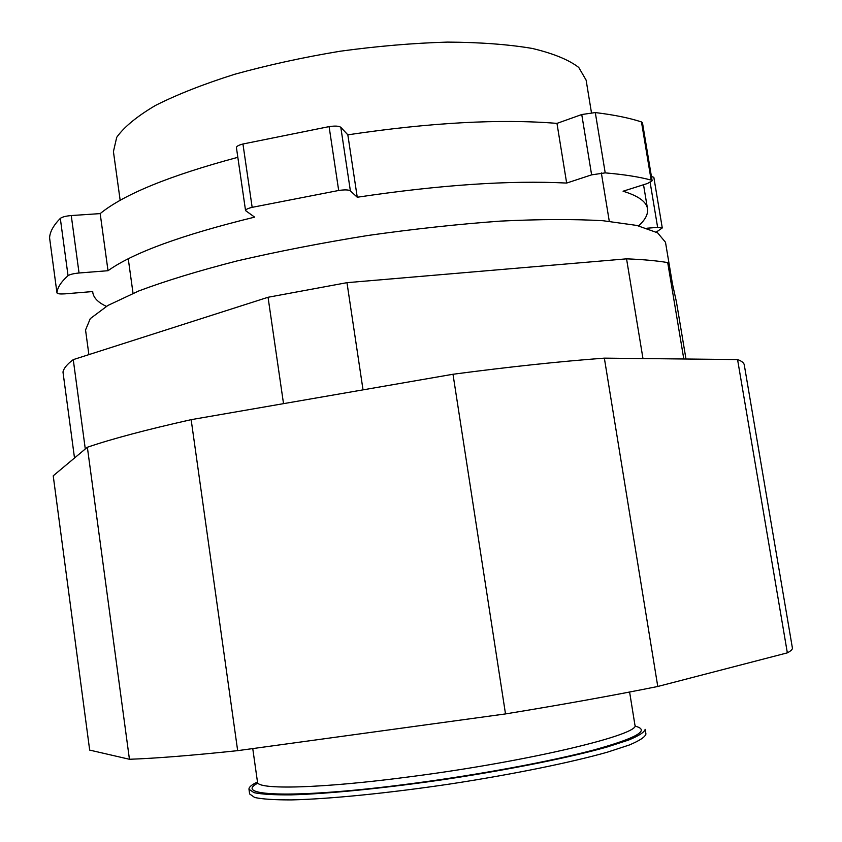 <?xml version="1.0" encoding="UTF-8"?>
<svg xmlns="http://www.w3.org/2000/svg" width="842" height="842" viewBox="0 0 842 842"><rect width="100%" height="100%" fill="white"/><g stroke="black" fill="none" stroke-linecap="round" stroke-linejoin="round"><path stroke-width="1.26" d="M685.977 359.008L676.442 301.899L667.706 262.578L683.799 358.987M642.972 358.555L626.553 258.841C643.004 259.483 656.718 260.736 667.706 262.578M363.028 389.857L346.978 282.67L626.553 258.841M283.522 403.644L268.051 297.268L346.978 282.67M85.295 448.975L73.254 359.629L268.051 297.268M74.506 458.006L62.982 372.038C63.729 368.312 67.16 364.176 73.254 359.629M120.164 200.322L113.428 151.592L116.712 137.32C124.006 127.026 136.941 116.385 155.517 105.408C177.262 94.451 203.648 84.074 234.676 74.275C267.788 65.097 302.899 57.414 340 51.246C377.258 46.173 413.075 43.121 447.418 42.1C479.951 42.289 508.231 44.394 532.239 48.436C553.236 53.435 568.739 59.771 578.749 67.444L586.116 80.106L591.431 112.533M87.358 447.249L53.225 475.814L89.673 750.096L129.436 759.274L87.358 447.249C111.87 438.882 146.466 429.683 191.155 419.663L237.665 750.654C191.45 755.506 155.381 758.379 129.436 759.274M787.344 652.855C790.954 650.929 792.638 649.308 792.396 647.993L744.265 364.87C743.939 362.839 741.707 361.06 737.571 359.566L787.344 652.855L657.77 686.483L604.356 358.145C559.856 361.439 509.399 366.817 452.996 374.258L505.505 713.921L237.665 750.654M657.77 686.483C613.408 695.429 562.656 704.575 505.505 713.921M191.155 419.663L452.996 374.258M604.356 358.145L737.571 359.566M49.615 238.086L56.972 292.932C57.488 293.869 60.203 294.163 65.129 293.837L92.715 291.553L92.799 292.595C93.662 297.963 98.188 302.541 106.376 306.341M237.833 157.317C169.568 175.641 123.679 194.397 100.177 213.605L71.254 215.552C65.781 216.036 62.129 216.983 60.308 218.394C53.435 225.393 49.867 231.897 49.583 237.907M245.559 210.605L236.423 147.613C236.476 146.308 238.654 145.108 242.949 144.003L252.158 207.343C247.832 208.395 245.632 209.479 245.559 210.605L254.631 217.131C181.861 234.95 132.983 252.81 108.018 270.714L79.043 272.997C73.559 273.524 69.897 274.429 68.044 275.692C61.045 281.912 57.361 287.627 56.972 292.848M638.604 225.856C645.309 219.804 648.266 214.089 647.509 208.7C646.456 201.733 638.31 195.902 623.08 191.218L647.572 183.461L652.14 180.767L642.467 122.743L641.467 121.943C629.395 117.964 614.007 114.838 595.294 112.565L581.748 114.533L556.972 123.385C500.022 118.733 430.304 122.543 347.83 134.825L340.81 127.31C339 125.974 335.105 125.742 329.096 126.616L242.949 144.003M651.424 176.504L653.834 177.304L662.275 227.94L657.634 227.382L647.045 228.214M656.307 232.087L662.275 227.94M652.14 180.767L651.161 180.093C639.183 176.873 623.869 174.473 605.209 172.873L591.621 174.852L566.655 183.061C509.799 180.167 439.998 184.893 357.25 197.239L350.377 190.85C348.609 189.724 344.704 189.608 338.684 190.481L252.158 207.343M556.972 123.385L566.655 183.061M347.83 134.825L357.25 197.239M100.177 213.605L108.018 270.714M672.442 283.891L665.496 242.275L657.602 232.824L636.868 225.445L603.072 220.73C574.297 219.046 540.038 219.173 500.295 221.12C458.153 224.172 414.011 228.961 367.859 235.486C321.844 242.896 278.26 251.379 237.097 260.925C198.565 270.819 165.8 280.818 138.804 290.943L107.923 305.446L90.283 318.623L85.547 329.99L88.884 354.629M257.484 781.976C251.611 784.776 248.779 787.207 248.979 789.259L253.989 792.659C261.694 794.269 274.082 794.995 291.132 794.869C328.822 793.838 387.783 787.923 450.007 778.65C512.189 769.104 570.266 757.326 606.577 747.159L628.521 740.086C638.804 735.834 644.362 732.256 645.183 729.34L645.94 734.024C645.13 737.024 639.594 740.676 629.311 745.002L607.377 752.18C571.076 762.473 512.999 774.345 450.796 783.891C388.551 793.164 329.569 799.005 291.848 799.9C274.787 799.963 262.388 799.163 254.673 797.479L249.642 793.964L248.979 789.259M71.254 215.552L79.043 272.997M340.81 127.31L350.377 190.85M581.748 114.533L591.621 174.852M650.15 182.482L657.634 227.382M60.308 218.394L68.044 275.692M329.096 126.616L338.684 190.481M595.294 112.565L605.209 172.873M641.467 121.943L651.161 180.093M252.758 748.58L257.484 782.008C256.463 790.028 320.791 788.638 411.601 776.556C530.028 761.242 642.12 734.077 634.91 724.93L629.606 692.019M257.484 782.008L257.547 783.313C231.971 796.511 298.384 798.637 411.412 783.639C478.772 774.808 550.689 761.421 593.894 749.959C636.794 738.034 650.571 730.119 635.236 726.183L634.91 724.93M609.282 221.278L601.346 172.926M133.036 293.311L128.258 258.778M643.52 184.745L647.509 208.7M92.662 291.553L92.799 292.595M56.972 292.932L49.594 237.991"/></g></svg>
